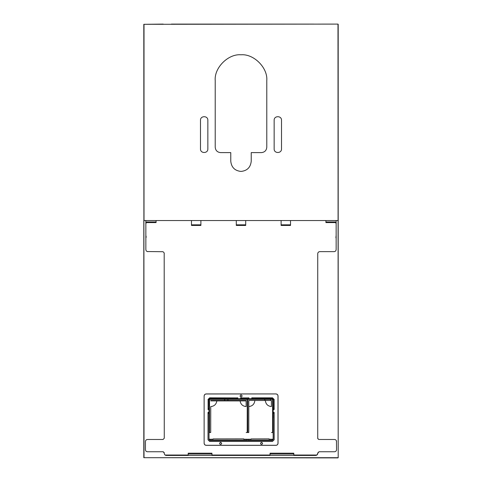 <?xml version="1.0" encoding="UTF-8"?>
<svg xmlns="http://www.w3.org/2000/svg" width="482" height="482" viewBox="0 0 482 482"><rect width="100%" height="100%" fill="white"/><g stroke="black" fill="none" stroke-linecap="round" stroke-linejoin="round"><path stroke-width="0.72" d="M147.269 251.544L162.753 251.712M164.193 253.152L164.266 438.259L163.037 439.482L164.266 438.259M163.037 439.482L147.486 439.482C146.251 439.614 145.57 440.295 145.444 441.53L145.444 449.718C145.564 450.959 146.245 451.64 147.486 451.761L163.037 451.761L164.266 452.99L164.145 452.453M146.859 451.664L147.486 451.761M163.416 451.821L163.037 451.761M164.266 452.99L164.266 453.466M164.862 454.839L166.314 455.442L187.39 455.442L188.209 454.628L188.209 454.014L211.941 454.014L212.056 455.038L212.761 455.442L269.239 455.442L270.059 454.628L270.059 454.014L293.791 454.014L293.9 455.038L294.61 455.442L315.686 455.442C316.927 455.321 317.614 454.64 317.734 453.399L318.964 451.761L317.734 452.99M315.686 455.442L316.915 455.038L317.734 453.399M318.964 451.761L334.514 451.761C335.749 451.634 336.43 450.947 336.557 449.718L336.46 440.897M318.584 439.421L317.734 438.259L317.855 438.789M317.734 253.689C317.855 252.441 318.536 251.761 319.777 251.64C318.548 251.773 317.861 252.454 317.734 253.689L317.734 438.259M336.147 249.592C336.026 250.839 335.345 251.52 334.104 251.64C335.339 251.508 336.02 250.827 336.147 249.592L336.147 220.539L338.195 220.539L143.805 220.539L143.805 457.695L338.195 457.695L337.99 24.1L143.805 24.305L144.01 457.695L337.99 457.9M336.147 238.331L335.906 237.59L336.147 238.331M335.99 237.722L336.147 235.385L335.906 237.59M335.364 222.588L336.147 223.371M156.084 220.539L156.084 222.582L146.636 222.588M145.853 223.371L146.667 222.582L146.667 221.973L145.853 223.13M146.094 237.59L146.094 236.12L146.094 237.59M274.15 399.379L274.15 409.519L274.15 399.458L272.511 397.825L251.773 397.825L252.128 397.903L252.128 398.728L272.24 398.704L273.264 399.729L273.246 409.158L274.065 409.158L274.15 399.458M156.084 221.973L146.667 221.973M334.104 251.64L319.777 251.64M336.557 441.53C336.436 440.289 335.755 439.608 334.514 439.482L318.964 439.482M334.514 451.761C335.755 451.64 336.436 450.959 336.557 449.718M270.059 454.628L269.239 455.442L294.61 455.442L293.791 454.628M188.209 454.628L187.39 455.442L212.761 455.442L211.941 454.628M164.266 453.399C164.386 454.64 165.073 455.321 166.314 455.442M147.486 439.482C146.245 439.608 145.564 440.289 145.444 441.53M164.266 253.689C164.145 252.441 163.464 251.761 162.223 251.64M163.205 24.1L144.01 24.305L144.01 220.539L145.853 220.539L145.853 249.592C145.974 250.839 146.655 251.52 147.896 251.64M325.916 220.539L325.916 222.582L335.333 222.582L335.333 221.973L325.916 221.973M335.333 221.973L336.147 223.13M270.059 454.014L270.059 453.194L293.791 453.194L293.791 454.014M188.209 454.014L188.209 453.194L211.941 453.194L211.941 454.014M290.519 220.539L290.519 225.449L281.108 225.449L281.108 220.539M245.706 220.539L245.706 225.449L236.294 225.449L236.294 220.539M200.892 220.539L200.892 225.449L191.481 225.449L191.481 220.539M290.519 224.835L281.108 224.835M245.706 224.835L236.294 224.835M200.892 224.835L191.481 224.835M204.127 443.295L204.127 395.981L204.127 443.295C204.254 444.524 204.94 445.205 206.169 445.338L275.993 445.338C277.228 445.205 277.909 444.524 278.036 443.295L278.036 395.981C277.909 394.746 277.228 394.065 275.993 393.933L206.212 393.981C204.983 394.107 204.302 394.788 204.169 396.023M275.993 393.933L206.169 393.933C204.94 394.065 204.254 394.746 204.127 395.981M262.57 443.374C261.678 441.982 261.009 442.084 260.563 443.675C261.401 444.693 262.069 444.591 262.57 443.374M242.103 395.897C241.217 394.511 240.548 394.613 240.102 396.198C240.94 397.216 241.609 397.12 242.103 395.897M221.642 443.374C220.75 441.982 220.087 442.084 219.641 443.675C220.479 444.693 221.142 444.591 221.642 443.374M275.951 393.981C277.186 394.107 277.867 394.788 277.993 396.023L277.993 443.247C277.867 444.482 277.186 445.163 275.951 445.296L275.993 445.338M204.169 443.247C204.302 444.482 204.983 445.163 206.212 445.296L275.951 445.296M262.612 443.374C262.088 444.639 261.395 444.747 260.527 443.687C260.985 442.03 261.684 441.928 262.612 443.374M242.151 395.897C241.627 397.168 240.934 397.27 240.06 396.21C240.524 394.559 241.223 394.451 242.151 395.897M221.684 443.374C221.166 444.639 220.473 444.747 219.599 443.687C220.063 442.03 220.756 441.928 221.684 443.374M274.107 412.682L274.089 439.753L272.457 441.392L274.15 439.813L274.15 412.405L273.143 412.604L273.246 409.158M272.511 441.446L209.652 441.446L208.013 439.813L208.013 412.405L208.013 439.813M209.037 417.322L209.037 399.867L210.062 398.843L272.101 398.843L273.125 399.867L273.161 439.439L272.137 440.464L210.062 440.428L209.037 439.403L208.899 399.729L209.923 398.704L237.397 398.728L237.397 397.903L209.748 397.921L208.11 399.554L208.097 409.158L208.917 409.158M208.097 409.158L208.11 399.554M237.397 397.903L209.652 397.825L208.013 399.458M237.397 398.728L248.531 398.728L248.531 397.903L241 397.903L241 398.728M241 397.903L248.531 397.903M248.531 398.728L252.128 398.728M274.053 399.554L272.414 397.921L252.128 397.903M274.065 409.158L274.15 409.519L273.137 409.519M273.21 417.858L273.192 412.682M272.457 441.392L209.706 441.392L208.073 439.753M272.101 440.428L273.125 439.403L273.161 434.698M273.125 417.858L273.125 434.698M272.137 440.464L210.025 440.464L209.001 439.439L208.953 417.322M240.096 400.904L246.133 400.891L246.139 406.555C242.693 406.199 240.681 404.32 240.096 400.904L240.078 400.494L246.139 400.494L246.133 400.891M243.784 438.873L213.11 438.915L243.784 438.873M243.784 438.915L243.784 439.241L247.194 439.241L243.784 439.235M246.139 406.555L246.139 400.494M210.755 406.579L210.706 432.529L210.755 406.579C214.231 406.248 216.267 404.356 216.852 400.904L240.072 400.904M213.11 439.235L209.519 439.241L213.11 439.241L213.11 438.915M210.706 400.464L246.188 400.464M210.755 400.494L240.078 400.494M216.876 400.904L216.87 400.494M247.194 439.241L246.784 440.102L209.923 440.102L209.519 439.241M227.938 400.464L227.938 399.355L246.844 399.355L247.254 399.765L247.206 432.529L246.188 432.529M210.761 400.891L216.852 400.904M210.706 432.529L209.519 432.529L209.519 399.765L209.923 399.355L224.66 399.355L224.66 400.464M227.938 399.367L224.66 399.367M265.353 400.5L271.402 400.5L271.414 406.555C267.787 406.145 265.763 404.127 265.353 400.5L248.742 400.464L264.763 400.464L264.763 399.355L248.091 399.355L247.682 399.765L247.73 432.529L248.778 432.523L248.79 406.555C252.417 406.145 254.442 404.127 254.851 400.5M271.402 400.5L264.763 400.464M269.052 438.873L251.152 438.915L269.052 438.873M269.052 438.915L269.052 439.241L272.607 439.241L269.052 439.235M271.414 406.555L271.462 400.464M251.152 439.235L247.736 439.241L251.152 439.241L251.152 438.915M248.742 400.464L248.742 432.529M248.79 406.555L248.796 400.5M270.547 400.476L270.547 399.367L272.197 399.355L272.607 399.765L272.607 432.529L271.462 432.529M270.601 399.355L270.601 400.464M270.547 399.367L264.817 399.367L264.817 400.476M272.607 439.241L272.197 440.102L248.152 440.102L247.736 439.241M215.219 80.578C214.062 67.817 228.245 53.641 241 54.791C253.755 53.641 267.938 67.817 266.781 80.578C267.938 67.817 253.755 53.641 241 54.791C228.245 53.641 214.062 67.817 215.219 80.578L215.219 147.281C215.556 150.492 217.328 152.264 220.539 152.601L230.77 152.601L230.77 161.199C231.42 167.368 234.83 170.779 241 171.429C247.17 170.779 250.58 167.368 251.23 161.199L251.23 161.331M281.518 148.92C281.717 153.668 273.945 153.668 274.15 148.92C273.945 153.668 281.717 153.668 281.518 148.92L281.518 120.271C281.717 115.523 273.945 115.523 274.15 120.271C273.945 115.523 281.717 115.523 281.518 120.271M251.23 161.199L251.23 152.601L261.461 152.601C264.672 152.264 266.444 150.492 266.781 147.281L266.781 80.578M274.15 120.271L274.15 148.92M171.387 24.1L313.643 24.1M321.825 24.1L337.99 24.1M207.85 120.271C208.055 115.523 200.283 115.523 200.482 120.271L200.482 148.92C200.283 153.668 208.055 153.668 207.85 148.92L207.85 120.271C208.055 115.523 200.283 115.523 200.482 120.271M207.85 148.92C208.055 153.668 200.283 153.668 200.482 148.92M316.915 455.038L293.9 455.038M269.944 455.038L212.056 455.038M188.101 455.038L165.085 455.038M338.195 457.695L338.195 24.305M251.773 397.825L251.773 398.837M274.15 412.405L273.137 412.405M209.025 412.405L208.013 412.405M208.013 409.519L209.025 409.519M237.759 398.837L237.759 397.825M240.645 397.825L240.645 398.837M248.887 398.837L248.887 397.825M251.978 397.831L251.978 398.831M273.143 409.314L274.144 409.314M274.144 412.604L273.143 412.604M209.019 412.604L208.019 412.604M208.019 409.314L209.019 409.314M237.554 398.831L237.554 397.831M240.849 397.831L240.849 398.831M248.682 398.831L248.682 397.831M252.743 397.921L252.743 398.704M273.264 408.549L274.053 408.549M274.089 413.297L273.216 413.297M208.953 413.297L208.073 413.297M208.971 412.682L208.055 412.682M236.789 398.704L236.789 397.921M208.11 408.549L208.899 408.549M247.917 398.704L247.917 397.921M241.615 397.921L241.615 398.704"/></g></svg>
